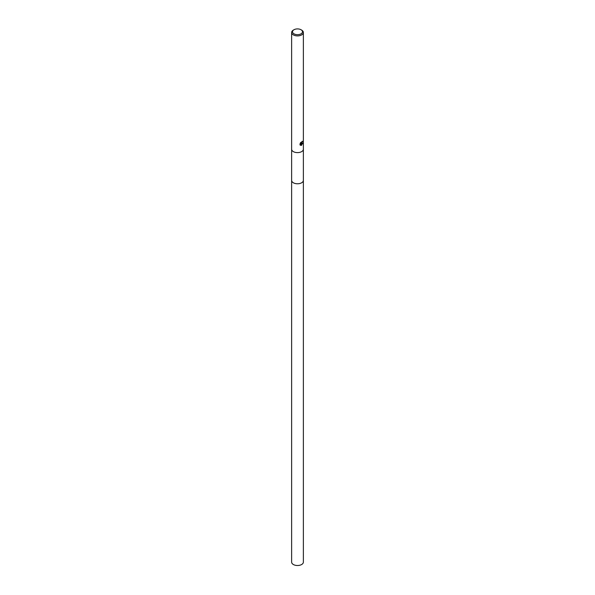 <?xml version="1.0" encoding="UTF-8"?>
<svg xmlns="http://www.w3.org/2000/svg" width="595" height="595" viewBox="0 0 595 595"><rect width="100%" height="100%" fill="white"/><g stroke="black" fill="none" stroke-linecap="round" stroke-linejoin="round"><path stroke-width="0.89" d="M303.368 180.307A5.868 3.391 180 0 1 303.368 180.382A5.868 3.391 180 0 1 301.65 182.784A5.868 3.391 180 0 1 295.254 183.513A5.868 3.391 180 0 1 291.632 180.382L291.632 149.3M301.65 143.633L302.699 143.745M301.025 29.75L301.65 30.107A5.868 3.391 180 0 1 303.368 32.509A5.868 3.391 180 0 1 301.65 34.904A5.868 3.391 180 0 1 295.254 35.641A5.868 3.391 180 0 1 291.632 32.509A5.868 3.391 180 0 1 293.35 30.107L293.975 29.75A4.991 2.878 180 0 1 301.025 29.75A4.991 2.878 180 0 1 301.025 33.826A4.991 2.878 180 0 1 293.975 33.826A4.991 2.878 180 0 1 293.975 29.75L293.35 30.107M303.368 32.509L303.368 149.226A5.868 3.391 180 0 1 301.65 151.621A5.868 3.391 180 0 1 295.254 152.357A5.868 3.391 180 0 1 291.632 149.226L291.632 32.509M301.65 145.269L300.765 143.864L300.557 145.277L300.765 143.864M301.063 145.433L300.058 144.853L301.063 145.433L302.818 143.239M300.23 145.083L300.23 143.187M300.058 143.521L301.063 142.227M300.847 142.428L300.996 143.246L301.65 143.127L302.141 142.056A5.868 3.391 0 0 0 302.498 141.759M299.843 144.726L300.854 145.306L302.595 143.112M300.847 143.73L302.215 141.223M300.899 143.172L300.557 142.74M302.431 141.342L301.055 143.849M303.368 180.382L303.368 562.119A5.868 3.391 180 0 1 299.746 565.25A5.868 3.391 180 0 1 293.35 564.514A5.868 3.391 180 0 1 291.632 562.119L291.632 180.382A5.868 3.391 180 0 0 293.35 182.784A5.868 3.391 180 0 0 299.746 183.513A5.868 3.391 180 0 0 303.368 180.382L303.368 149.3"/></g></svg>
